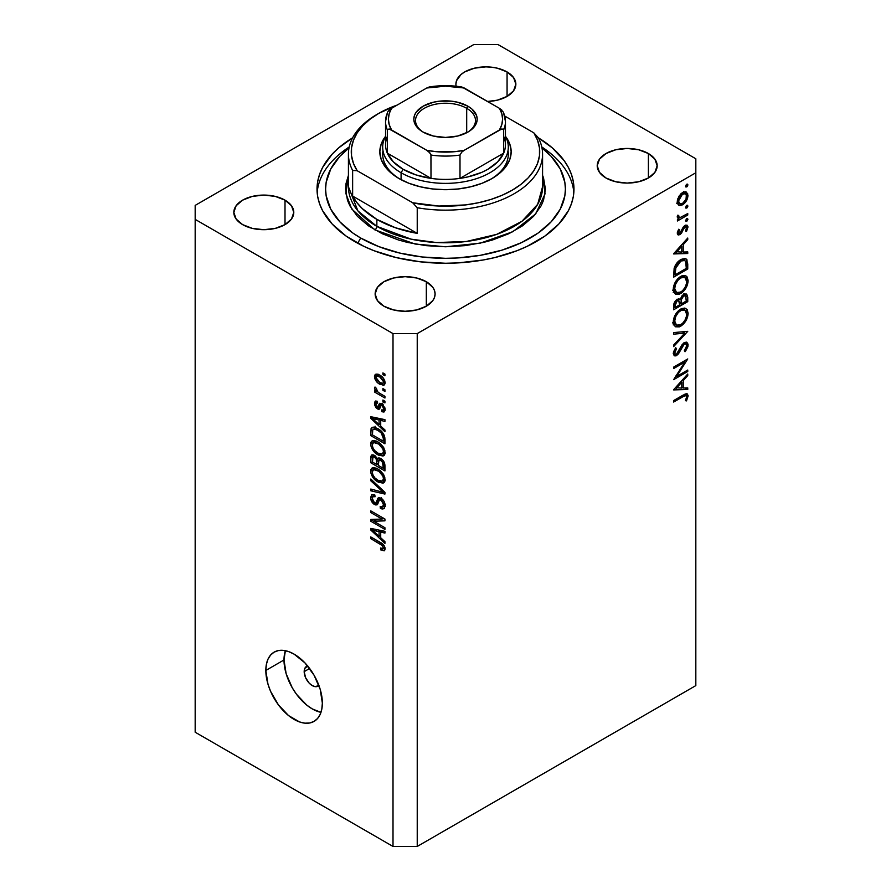 <?xml version="1.0" encoding="UTF-8"?>
<svg xmlns="http://www.w3.org/2000/svg" width="891" height="891" viewBox="0 0 891 891"><rect width="100%" height="100%" fill="white"/><g stroke="black" fill="none" stroke-linecap="round" stroke-linejoin="round"><path stroke-width="1.34" d="M318.889 685.435A11.416 6.593 60 0 1 317.964 686.17A11.416 6.593 60 0 1 309.166 683.107A11.416 6.593 60 0 1 304.187 671.614L309.623 668.473L304.187 671.614L304.8 668.406L307.774 665.933M283.995 659.964A39.972 23.077 -120 0 0 320.972 712.355L312.262 708.913L306.749 705.104L296.558 694.345L292.27 687.819L286.145 673.696L283.995 659.964L265.83 670.455L283.995 659.964A39.972 23.077 -120 0 1 285.376 650.697L283.995 659.964M322.353 703.088A39.972 23.077 60 0 1 314.077 721.387A39.972 23.077 60 0 1 283.271 710.673A39.972 23.077 60 0 1 265.83 670.455L266.376 664.396L267.979 659.206L270.586 655.074L274.105 652.156L278.393 650.564L283.271 650.374L288.573 651.577L294.086 654.139L304.911 662.859L314.077 675.233L320.203 689.356L322.353 703.088L321.807 709.136L320.203 714.337L317.586 718.469L314.077 721.387L309.79 722.969L304.911 723.169L299.599 721.966L288.573 715.596L278.393 704.837L270.586 691.338L267.979 684.188L265.83 670.455A39.972 23.077 60 0 1 274.105 652.156A39.972 23.077 60 0 1 304.911 662.859A39.972 23.077 60 0 1 322.353 703.088M354.651 241.528A128.471 74.176 180 0 1 317.029 189.081A128.471 74.176 180 0 1 352.613 137.838L338.68 147.873L332.198 154.11L322.553 167.541L319.49 174.603L317.642 181.809L317.029 189.081L317.642 196.343L319.49 203.549L322.553 210.61L332.198 224.042L346.187 236.137L363.996 246.417L374.12 250.75L396.339 257.61L420.441 261.831L445.5 263.257L458.097 262.89L482.799 260.061L494.661 257.61L516.88 250.75L527.004 246.417L544.813 236.137L558.802 224.042L568.447 210.61L571.51 203.549L573.358 196.343L573.971 189.081A128.471 74.176 180 0 1 494.661 257.61A128.471 74.176 180 0 1 354.651 241.528M507.068 71.937L507.068 96.417L497.345 100.171L487.544 101.463A29.982 17.308 180 0 0 515.856 84.177L513.572 90.804L507.068 96.417L507.068 71.937L513.572 77.55L515.856 84.177A29.982 17.308 180 0 0 507.068 71.937A29.982 17.308 180 0 0 474.402 68.184A29.982 17.308 180 0 0 455.902 84.177L456.47 80.803L460.948 74.566L464.679 71.937L474.402 68.184L485.873 66.87L491.721 67.204L497.345 68.184L507.068 71.937M456.103 86.215A29.982 17.308 180 0 1 455.902 84.177L456.103 86.215M285.009 200.152L285.009 224.621L275.286 228.374L263.803 229.7L252.331 228.374L242.608 224.621A29.982 17.308 180 0 1 233.832 212.392A29.982 17.308 180 0 1 252.331 196.399A29.982 17.308 180 0 1 285.009 200.152L291.502 205.765L293.785 212.392L291.502 219.008L285.009 224.621L285.009 200.152A29.982 17.308 180 0 1 293.785 212.392A29.982 17.308 180 0 1 275.286 228.374A29.982 17.308 180 0 1 242.608 224.621L236.115 219.008L233.832 212.392L236.115 205.765L242.608 200.152L252.331 196.399L263.803 195.084L275.286 196.399L285.009 200.152M426.321 281.734L426.321 306.214L416.598 309.968L405.127 311.282L393.655 309.968L383.932 306.214A29.982 17.308 180 0 1 375.144 293.974A29.982 17.308 180 0 1 393.655 277.981A29.982 17.308 180 0 1 426.321 281.734L432.814 287.348L434.53 290.6L435.098 293.974L434.53 297.349L432.814 300.601L426.321 306.214L426.321 281.734A29.982 17.308 180 0 1 435.098 293.974A29.982 17.308 180 0 1 416.598 309.968A29.982 17.308 180 0 1 383.932 306.214L377.428 300.601L375.144 293.974L377.428 287.348L383.932 281.734L393.655 277.981L405.127 276.667L416.598 277.981L426.321 281.734M648.392 153.53L648.392 178L638.669 181.753L627.197 183.078L615.714 181.753L605.991 178A29.982 17.308 180 0 1 597.215 165.771A29.982 17.308 180 0 1 615.714 149.777A29.982 17.308 180 0 1 648.392 153.53L654.885 159.144L657.168 165.771L654.885 172.386L648.392 178L648.392 153.53A29.982 17.308 180 0 1 657.168 165.771A29.982 17.308 180 0 1 638.669 181.753A29.982 17.308 180 0 1 605.991 178L599.498 172.386L597.215 165.771L599.498 159.144L605.991 153.53L615.714 149.777L627.197 148.463L638.669 149.777L648.392 153.53M195.174 205.398L473.767 44.55L497.991 44.55L695.826 158.776L695.826 172.765L417.233 333.602L417.233 846.45L695.826 685.602L695.826 172.765L695.826 685.602L417.233 846.45L417.233 333.602L393.009 333.602L195.174 219.386L195.174 732.224L393.009 846.45L393.009 333.602L393.009 846.45L417.233 846.45L393.009 846.45L195.174 732.224L195.174 205.398L195.174 219.386L393.009 333.602L417.233 333.602L695.826 172.765L695.826 158.776L497.991 44.55L473.767 44.55L195.174 205.398M676.659 376.447L687.752 370.032L687.752 371.502L673.629 379.666L684.745 362.147L673.629 368.573L673.629 367.114L687.752 358.95L676.659 376.447L687.752 358.95L673.629 367.114L673.629 368.573L684.745 362.147L673.629 379.666L687.752 371.502L687.752 370.032L676.659 376.447L675.823 375.957L676.659 376.447M684.288 342.534L686.538 342.144L688.052 344.138L687.897 346.71L685.636 350.987L685.034 351.733L684.31 350.776L686.471 347.1L686.627 345.262L686.037 344.004L684.578 343.859L682.506 345.975L677.973 354.395L675.89 355.888L674.175 355.776L673.44 352.034L675.656 347.735L676.525 348.559L674.732 353.215L675.178 354.173L676.503 354.15L681.927 344.917L684.288 342.534L676.503 354.15L675.322 354.273L674.71 352.791L676.525 348.559L675.656 347.735L673.262 353.46L674.264 355.832L676.559 355.587L678.708 353.426L684.277 344.015L685.847 343.87L686.671 345.831L684.31 350.776L685.034 351.733L688.119 344.995L684.088 342.667L688.119 344.995L686.939 342.322L684.288 342.534M687.752 331.341L673.629 346.61L673.629 345.04L684.756 333.167L673.629 334.158L673.629 332.588L687.752 331.341L673.629 332.588L673.629 334.158L684.756 333.167L673.629 345.04L673.629 346.61L687.752 331.341M688.119 313.32L687.596 316.918L683.597 323.901L679.298 326.863L675.467 326.797L673.585 324.335L673.384 320.259L674.454 316.494L677.806 311.338L681.415 308.676L684.823 308.074L687.195 309.645L688.119 313.32L685.97 308.509L680.679 309.054C676.102 312.184 673.629 316.505 673.262 322.03L675.389 326.763L680.757 326.173L679.332 325.349L680.757 326.173C685.279 323.065 687.729 318.778 688.119 313.32L686.449 312.351L688.119 313.32M688.119 280.687L687.596 284.274L683.597 291.268L679.298 294.219L675.467 294.164L673.585 291.691L673.384 287.626L674.454 283.861L677.806 278.705L681.415 276.043L684.823 275.442L687.195 277.012L688.119 280.687L685.97 275.876L680.679 276.422C676.102 279.551 673.629 283.873 673.262 289.386L675.389 294.119L680.757 293.54L679.332 292.716L680.757 293.54C685.279 290.421 687.729 286.145 688.119 280.687L686.449 279.718L688.119 280.687M687.752 253.512L673.629 253.935L687.752 238.031L687.752 239.623L683.23 244.646L683.23 252.053L687.752 251.908L687.752 253.512L687.752 251.908L683.23 252.053L683.23 244.646L687.752 239.623L687.752 238.031L673.629 253.723L687.752 253.512L685.123 251.986L687.752 253.512M687.941 184.894L687.206 186.575L685.925 187.021L686.304 184.571L687.206 184.058L687.941 184.894L686.761 184.214L685.58 186.252L686.761 186.932L685.58 186.252L686.761 186.932L687.941 184.894L686.761 184.214M682.617 204.807L679.755 205.531L678.218 204.763L677.271 202.357L677.661 199.005L680.646 194.004L683.141 192.189L685.591 191.777L687.741 193.87L687.574 198.147L685.591 202.057L682.617 204.807C685.892 202.569 687.663 199.484 687.941 195.552L686.471 192.1L682.617 192.456L678.953 196.209L677.249 201.722L678.552 205.053L682.617 204.807L681.058 203.905L682.617 204.807M687.941 206.021L687.206 207.703L685.925 208.149L686.304 205.698L687.206 205.186L687.941 206.021L686.761 205.342L685.58 207.38L686.761 208.06L685.58 207.38L686.761 208.06L687.941 206.021L686.761 205.342M687.752 213.55L687.752 215.021L677.427 220.979L677.427 219.52L678.953 218.64L677.383 217.538L677.606 215.232L678.697 215.399L678.987 217.259L680.356 217.437L687.752 213.55L680.746 217.337L679.098 217.337L678.697 215.399L677.606 215.232L677.249 216.713L678.953 218.64L677.427 219.52L677.427 220.979L687.752 215.021L686.482 214.286L687.752 215.021L687.752 213.55M687.941 219.197L687.206 220.879L685.925 221.324L686.304 218.885L687.206 218.362L687.941 219.197L686.761 218.518L685.58 220.567L686.761 221.246L685.58 220.567L686.761 221.246L687.941 219.197L686.761 218.518M685.012 226.86L686.671 228.007L685.58 230.992L686.538 231.415L685.647 230.892L686.538 231.415L687.941 227.194L684.912 225.445L687.941 227.194L687.084 225.2L684.956 225.423L679.911 233.152L677.472 231.805L678.519 232.406L679.599 229.711L678.719 229.232L677.249 233.13L677.962 234.812L679.956 234.589L677.249 233.019L679.956 234.589L678.385 234.979L677.438 234.21L677.372 232.183L678.719 229.232L679.599 229.711L678.541 232.696L679.911 233.152L683.352 226.904L685.547 225.145L687.084 225.211L687.885 226.537L686.538 231.415L685.58 230.992L686.56 227.294L685.179 226.771L679.956 234.589L681.548 233.119L684.021 227.829L686.126 226.76L684.422 225.779M680.869 259.582L684.934 258.49L686.916 259.649L687.752 268.993L673.629 277.157L674.576 267.01L676.781 263.123L680.869 259.582C677.672 261.397 675.423 264.326 674.131 268.38L673.629 277.157L687.752 268.993L687.752 263.936L686.148 263.001L687.752 263.936L686.07 258.869L680.869 259.582M680.134 299.543L678.975 298.875L680.134 299.543L677.127 299.398C674.632 301.258 673.462 303.664 673.629 306.604L673.629 309.79L687.752 301.626L687.752 297.215L685.892 296.146L687.752 297.215L687.752 301.626L673.629 309.79L673.952 303.653L676.325 299.955L678.441 298.897L680.134 299.543L681.983 295.812L684.589 293.93L686.716 294.175L687.752 297.215L686.527 294.041L683.742 294.32L680.134 299.543L679.61 299.075M687.752 389.49L673.629 389.913L687.752 374.008L687.752 375.601L683.23 380.635L683.23 388.03L687.752 387.897L687.752 389.49L687.752 387.897L683.23 388.03L683.23 380.635L687.752 375.601L687.752 374.008L673.629 389.701L687.752 389.49L685.123 387.975L687.752 389.49M686.671 396.773L686.103 395.582L684.778 395.693L673.629 402.041L673.629 400.582L686.137 393.699L687.217 393.844L688.097 395.537L686.482 400.894L685.402 400.66L686.671 396.773L685.402 400.66L686.482 400.894L688.119 396.016L687.239 393.855L683.163 395.069L673.629 400.582L673.629 402.041L683.029 396.618L681.76 395.882L683.029 396.618L686.126 395.593L686.671 396.773M373.685 521.224L384.934 527.728L384.934 529.421L370.801 521.257L370.801 519.453L382.072 519.074L370.801 512.57L370.801 510.877L384.934 519.03L384.934 520.845L373.685 521.224L384.934 520.845L384.934 519.03L370.801 510.877L370.801 512.57L382.072 519.074L370.801 519.453L370.801 521.257L384.934 529.421L384.934 527.728L373.685 521.224L377.127 519.241L373.685 521.224M381.003 498.114L384.054 501.377L385.068 504.618L384.5 508.215L382.206 509.039L380.346 508.338L380.167 506.534L382.05 506.99L383.253 505.899L383.342 503.248L381.827 500.419L379.443 499.74L377.595 504.328L375.946 505.052L372.527 502.847L370.678 498.503L371.747 494.605L374.844 494.984L375.022 496.788L372.995 496.51L372.293 499.038L373.563 502.067L375.646 503.215L378.174 497.946L381.003 498.114L378.43 497.757L375.957 503.148L374.532 502.847L372.271 498.459L372.984 496.521L375.022 496.788L374.844 494.984L371.792 494.583L370.623 497.557C370.712 500.519 372.004 502.847 374.487 504.529L377.06 504.841L379.577 499.639L381.047 499.84L383.464 504.529L382.517 506.823L380.167 506.534L380.346 508.338L383.854 508.806L385.124 505.631C385.046 502.457 383.676 499.962 381.003 498.114M370.801 479.024L384.934 492.322L384.934 494.071L370.801 490.796L370.801 489.048L383.286 492.333L370.801 480.784L370.801 479.024L370.801 480.784L383.286 492.333L370.801 489.048L370.801 490.796L384.934 494.071L384.934 492.322L370.801 479.024M382.907 483.145L385.124 479.614L384.544 482.02L383.386 482.989L378.697 482.354L373.051 477.687L370.779 472.82L370.979 469.267L372.995 467.641L376.603 468.31L380.546 470.871L383.865 475.026L385.124 479.614L382.963 473.567L377.884 468.978L372.115 467.953L370.623 471.239C371.38 476.184 373.852 479.77 378.051 481.998L382.907 483.145L384.311 482.332L383.687 482.844M382.907 456.025L385.124 452.494L384.544 454.9L383.386 455.869L378.697 455.223L373.051 450.568L370.779 445.689L370.979 442.148L372.995 440.51L376.603 441.19L380.546 443.751L383.865 447.906L385.124 452.494L382.963 446.447L377.884 441.847L372.115 440.822L370.623 444.108C371.38 449.053 373.852 452.65 378.051 454.878L382.907 456.025L384.311 455.212L383.687 455.713M380.713 426.098L384.934 429.963L384.934 431.723L370.801 418.358L370.801 416.698L384.934 419.639L384.934 421.41L380.713 420.396L380.713 426.098L380.713 420.396L384.934 421.41L384.934 419.639L370.801 416.698L370.801 418.358L384.934 431.723L384.934 429.963L380.713 426.098M382.918 372.917L384.934 374.086L384.934 375.779L382.918 374.61L382.918 372.917L382.918 374.61L384.934 375.779L384.934 374.086L382.918 372.917M379.689 375.078L382.918 377.617L384.656 380.412L385.012 383.776L383.375 385.358L377.94 382.985L374.933 378.953L374.498 376.113L375.178 374.554L376.993 374.031L379.689 375.078L375.534 374.287L374.476 376.626C375.011 380.156 376.782 382.696 379.8 384.255L384.066 385.112L385.124 382.774C384.567 379.187 382.751 376.626 379.689 375.078M382.918 388.599L384.934 389.768L384.934 391.461L382.918 390.291L382.918 388.599L382.918 390.291L384.934 391.461L384.934 389.768L382.918 388.599M379.611 393.254L384.934 396.328L384.934 398.032L374.654 392.096L374.654 390.403L376.303 391.349L374.521 388.699L375.022 387.006L376.492 388.487L376.982 391.182L379.611 393.254L377.506 391.739L376.492 388.487L375.022 387.006L374.476 388.287L376.303 391.349L374.654 390.403L374.654 392.096L384.934 398.032L384.934 396.328L379.611 393.254M382.918 400.037L384.934 401.206L384.934 402.899L382.918 401.741L382.918 400.037L382.918 401.741L384.934 402.899L384.934 401.206L382.918 400.037M381.805 403.634L384.923 407.911L385.012 410.651L383.821 412.032L381.816 411.698L381.638 409.893L383.119 410.027L383.62 409.058L382.406 405.717L381.125 405.327L379.622 408.869L378.664 409.325L376.202 407.978L374.632 404.993L374.643 402.164L375.668 400.995L377.416 401.318L377.595 403.111L376.358 403.033L375.946 404.269L377.45 407.243L379.566 403.389L381.805 403.634L379.722 403.278L378.051 407.076L377.205 407.12L375.946 404.269L376.403 403.01L377.595 403.111L377.416 401.318L375.389 401.106L374.476 403.489L377.405 408.936L379.276 409.158L381.125 405.327L382.061 405.483L383.653 408.601L383.108 410.038L381.638 409.893L381.816 411.698L384.244 411.876L385.124 409.559L381.805 403.634M377.795 428.66L381.548 431.489L384.188 435.153L384.934 443.807L370.801 435.643L371.068 428.604L372.171 427.346L373.875 427.145L377.795 428.66L371.981 427.446L371.068 428.604L370.801 435.643L384.934 443.807L384.934 438.996C384.355 434.229 381.972 430.787 377.795 428.66M380.791 458.575L383.241 460.692L384.622 463.309L384.934 470.927L370.801 462.774L370.968 456.103L372.906 454.766L375.234 455.891L377.316 458.82L378.742 457.896L380.791 458.575L377.316 458.82L374.354 455.29L371.736 454.989L370.801 457.707L370.801 462.774L384.934 470.927L384.934 465.904C384.912 462.741 383.531 460.291 380.791 458.575M380.713 537.774L384.934 541.639L384.934 543.41L370.801 530.034L370.801 528.385L384.934 531.326L384.934 533.085L380.713 532.072L380.713 537.774L380.713 532.072L384.934 533.085L384.934 531.326L370.801 528.385L370.801 530.034L384.934 543.41L384.934 541.639L380.713 537.774M383.464 547.865L384.823 547.085L383.464 547.865C383.041 549.09 382.061 549.157 380.535 548.065L380.713 549.87L382.473 548.856L380.713 549.87L384.121 550.861L385.124 548.889L384.578 550.627L380.713 549.87L380.535 548.065L383.308 548.555L382.629 545.782L370.801 538.632L370.801 536.939L382.651 544.033L384.244 545.849L385.124 548.889C384.645 545.827 383.063 543.699 380.401 542.474L370.801 536.939L370.801 538.632L382.406 545.559L383.464 547.865L383.085 548.767L384.99 547.664M538.387 137.838L552.32 147.873L564.192 160.692L568.447 167.541L571.51 174.603L573.358 181.809L573.971 189.081A128.471 74.176 180 0 0 538.387 137.838M318.978 685.335L315.347 686.683L312.262 685.602L309.166 683.107L305.546 677.583L304.187 671.614A11.416 6.593 60 0 1 306.549 666.39A11.416 6.593 60 0 1 307.651 665.967M384.389 373.763L382.918 374.61L384.389 373.763M381.426 383.308L379.8 384.255L381.426 383.308M378.33 374.398L374.476 376.626L378.33 374.398M378.508 374.298L378.619 375.423M379.789 382.551L375.946 377.517L376.581 376.125L379.789 376.837L381.17 376.035L379.789 376.837L383.653 381.883L384.901 381.159L382.996 383.275L379.789 382.551L382.84 383.353L383.631 382.239L383.241 380.279L380.424 377.227L376.759 376.047L375.969 377.16L376.336 379.109L379.789 382.551M384.389 389.445L382.918 390.291L384.389 389.445M376.125 391.249L374.654 392.096L376.125 391.249M376.86 391.026L376.303 391.349L376.86 391.026M375.634 387.618L374.476 388.287L375.634 387.618M384.389 400.894L382.918 401.741L384.389 400.894M385.112 409.793L381.816 411.698L385.112 409.793M384.912 407.866L383.653 408.601L384.912 407.866M383.253 404.792L382.061 405.483L383.253 404.792M382.807 404.358L381.125 405.327L382.807 404.358M380.357 407.232L377.405 408.936L380.357 407.232M377.461 401.763L374.476 403.489L377.461 401.763M378.051 407.076L381.237 404.792L377.205 407.12M382.473 403.846L382.685 403.189M381.849 403.668L378.642 405.516L381.849 403.668M380.234 405.65L380.825 406.196M372.906 417.133L370.801 418.358L372.906 417.133M382.796 419.193L380.713 420.396L382.796 419.193M379.065 424.584L372.271 418.369L374.02 417.367L372.271 418.369L375.178 419.126L377.105 418.013L375.178 419.126L379.065 420.006L381.081 418.837L379.065 420.006L379.065 424.584L380.713 423.637L379.065 424.584L379.065 420.006L372.271 418.369L379.065 424.584M372.46 434.685L370.801 435.643L372.46 434.685M372.716 429.941L370.801 431.044L372.716 429.941M374.966 426.822L375.1 426.266M373.619 427.123L371.068 428.604L373.619 427.123M372.739 429.896L372.46 434.897L383.286 441.156L383.286 438.238L384.812 437.358L383.286 438.238L382.885 435.532L381.225 432.981L382.339 432.347L381.225 432.981L377.773 430.342L379.176 429.529L377.773 430.342L374.265 429.072L372.739 429.896C373.964 428.727 375.646 428.883 377.773 430.342L381.225 432.981L383.286 438.238L383.286 441.156L384.934 440.199L383.286 441.156L372.46 434.897L372.739 429.896L375.991 427.747M385.012 453.708L383.553 453.274M379.655 453.953L378.051 454.878L379.655 453.953M374.666 441.903L370.623 444.108L374.654 441.78L374.777 440.566M383.375 453.196L385.246 453.753M374.81 440.399L374.666 442.159M378.085 453.196C374.821 451.57 372.884 448.864 372.271 445.055L373.396 442.638L376.67 441.212L374.643 442.382L377.84 443.518L379.232 442.716L377.84 443.518C381.003 445.155 382.874 447.839 383.464 451.548L384.923 450.712L383.464 451.548L382.35 453.965L378.085 453.196L380.869 454.243L382.729 453.675L383.464 451.815L382.974 449.097L378.82 444.13L373.697 442.504L372.315 444.431L372.772 447.56L374.543 450.423L378.085 453.196M372.46 461.816L370.801 462.774L372.46 461.816M374.666 455.479L370.801 457.707L374.666 455.479M378.909 457.896L377.316 458.82L378.909 457.896M377.94 458.097L377.316 458.82M380.691 458.286L380.713 459.143M376.681 464.467L372.46 462.028L372.995 456.849L375.79 456.426L374.588 457.116L376.548 459.723L379.521 458.007L376.548 459.723L376.681 461.471L378.63 460.346L376.681 461.471L376.681 464.467L378.33 463.509L376.681 464.467L376.258 458.91L374.331 456.972L372.772 457.061L372.46 462.028L376.681 464.467M383.286 468.276L378.33 465.414L378.965 460.001L380.802 460.279L382.116 459.511L380.802 460.279L383.108 463.175L384.322 462.474L383.108 463.175L383.286 464.913L384.789 464.044L383.286 464.913L383.286 468.276L384.934 467.33L383.286 468.276L382.484 461.816L379.711 459.867L378.408 461.059L378.33 465.414L383.286 468.276M385.012 480.839L383.553 480.394M379.655 481.073L378.051 481.998L379.655 481.073M374.666 469.034L370.623 471.239L374.654 468.9L374.777 467.686M383.375 480.327L385.246 480.873M374.81 467.53L374.666 469.29M378.085 480.316C374.821 478.701 372.884 475.983 372.271 472.174L373.396 469.769L376.67 468.343L374.643 469.512L377.84 470.648L379.232 469.847L377.84 470.648C381.003 472.286 382.874 474.959 383.464 478.679L384.923 477.832L383.464 478.679L382.35 481.095L378.085 480.316L380.869 481.374L382.729 480.806L383.464 478.946L382.974 476.228L378.82 471.261L373.697 469.624L372.315 471.562L372.772 474.691L374.911 477.944L378.085 480.316M372.895 489.593L370.801 490.796L372.895 489.593M384.322 491.732L383.286 492.333L384.322 491.732M382.15 489.694L381.058 490.328L382.15 489.694M371.97 480.115L370.801 480.784L371.97 480.115M385.09 506.355L384.389 505.999L380.346 508.338L384.366 505.754L385.324 506.444M384.923 503.693L383.464 504.529L384.923 503.693M382.317 499.105L381.047 499.84L382.317 499.105M378.397 502.268L374.487 504.529L378.397 502.268M374.666 495.552L370.623 497.557L374.666 494.895M378.586 501.633L375.957 503.148L378.586 501.633M380.914 498.871L376.904 501.098L381.081 498.169M379.555 497.568L377.628 498.682L379.555 497.568M381.259 497.512L380.858 499.105M374.677 494.75L374.677 495.697M377.739 501.666L378.53 502.201M385.491 504.64L384.856 504.473M376.258 519.743L375.479 519.297L376.258 519.743M374.12 519.342L370.801 521.257L374.12 519.342M383.542 518.228L382.072 519.074L383.542 518.228M372.271 511.724L370.801 512.57L372.271 511.724M384.311 518.673L382.662 518.729L384.311 518.673M372.906 528.82L370.801 530.034L372.906 528.82M382.796 530.88L380.713 532.072L382.796 530.88M379.065 536.271L372.271 530.056L374.02 529.054L372.271 530.056L375.178 530.802L377.105 529.7L375.178 530.802L379.065 531.682L381.081 530.524L379.065 531.682L379.065 536.271L380.713 535.313L379.065 536.271L379.065 531.682L372.271 530.056L379.065 536.271M383.542 544.891L382.406 545.559L383.542 544.891M381.894 543.443L380.513 544.234L381.894 543.443M372.271 537.785L370.801 538.632L372.271 537.785M685.58 186.252L686.761 186.932M683.787 191.921L683.876 192.679M686.382 194.661L687.941 195.552L685.513 193.614L686.671 196.298C686.46 199.283 685.112 201.633 682.629 203.337L679.722 203.627L678.519 200.998L682.629 193.915L681.47 193.247L682.629 193.915L685.513 193.614L681.827 194.461L679.421 197.535L678.519 200.998L677.36 200.33L679.733 203.627L682.629 203.337L686.014 199.294L686.382 194.661M678.14 202.714L677.36 203.025M676.614 203.204L678.586 202.469M683.898 193.224L683.698 191.543M685.58 207.38L686.761 208.06M677.516 217.816L678.953 218.64L677.516 217.816M678.062 218.351L678.953 218.64M677.45 215.644L678.519 216.257L677.45 215.644M685.58 220.567L686.761 221.246M679.911 233.152L678.519 232.406M683.096 227.294L684.021 227.829L683.096 227.294M681.983 229.689L682.963 230.246L681.983 229.689M680.579 232.562L681.548 233.119L680.579 232.562M686.816 239.078L687.752 239.623L686.816 239.078M682.283 244.101L683.23 244.646L682.283 244.101M681.782 251.206L683.23 252.053L681.782 251.206M676.38 252.253L681.782 246.261L680.835 245.716L681.782 246.261L681.782 252.086L675.434 251.708L681.782 252.086L681.782 246.261L676.38 252.253M686.304 268.158L687.752 268.993L686.304 268.158M686.304 268.369L675.077 274.851L673.629 274.016L675.077 274.851L675.077 273.704L673.641 272.869L675.077 273.704L675.467 268.458L674.309 267.79L675.467 268.458L680.869 261.041L679.666 260.361L680.869 261.041L684.789 260.473L685.947 262.032L686.304 268.369L685.636 261.341L683.998 260.194L680.869 261.041L678.285 263.123L675.991 266.754L675.077 274.851L686.304 268.369M675.367 291.858L673.785 292.237M684.054 277.524L683.976 276.912M673.206 292.27L675.991 291.591M674.71 288.484C675.01 283.995 677.004 280.465 680.679 277.892L679.499 277.201L680.679 277.892L684.845 277.413L686.671 281.578C686.382 286.011 684.411 289.519 680.746 292.081L676.536 292.526L674.71 288.484L673.373 287.704L674.71 288.484L675.166 290.911L677.071 292.771L679.555 292.638L682.506 290.778L684.979 287.526L686.438 283.739L686.426 279.663L684.99 277.491L681.871 277.324L678.352 279.763L675.69 283.984L674.71 288.484M687.752 301.626L686.304 300.79L687.752 301.626M683.72 294.888L683.664 293.941M677.026 299.966L677.037 299.187M675.077 307.484L675.077 305.502L673.741 304.733L675.077 305.502L677.149 300.846L676.046 300.211L678.742 300.69L679.599 304.867L675.077 307.484L673.629 306.649L675.077 307.484L679.599 304.867L679.588 303.152L681.047 304.031L681.047 303.063L679.51 302.172L681.047 303.063L681.214 299.911L680.201 299.32L681.214 299.911L683.742 295.79L682.629 295.144L685.413 295.645L686.304 301.002L681.047 304.031L679.588 303.185L678.864 300.768L677.149 300.846L675.345 303.296L675.077 307.484M675.367 324.491L673.785 324.87M684.054 310.157L683.976 309.545M673.206 324.903L675.991 324.224M674.71 321.116C675.01 316.628 677.004 313.097 680.679 310.525L679.499 309.845L680.679 310.525L684.845 310.046L686.671 314.211C686.382 318.655 684.411 322.152 680.746 324.714L676.536 325.159L674.71 321.116L673.373 320.348L674.71 321.116L675.166 323.544L677.071 325.404L679.555 325.271L682.506 323.411L684.979 320.159L686.438 316.383L686.426 312.296L684.99 310.135L681.871 309.957L678.352 312.396L675.69 316.617L674.71 321.116M682.406 331.808L684.756 333.167L682.406 331.808M683.197 343.391L684.277 344.015L683.197 343.391M681.96 344.862L682.885 345.396L681.96 344.862M679.699 349.105L680.635 349.64L679.699 349.105M677.795 352.892L678.708 353.426L677.795 352.892M673.273 353.682L676.559 355.587L673.273 353.682M675.489 347.969L676.525 348.559L675.489 347.969M673.44 352.056L674.71 352.791L673.44 352.056M686.482 370.767L687.752 371.502L686.482 370.767M683.475 361.423L684.745 362.147L683.475 361.423M686.816 375.055L687.752 375.601L686.816 375.055M682.283 380.089L683.23 380.635L682.283 380.089M681.782 387.195L683.23 388.03L681.782 387.217M676.38 388.231L681.782 382.239L680.835 381.693L681.782 382.239L681.782 388.075L675.434 387.685L681.782 388.075L681.782 382.239L676.38 388.231M684.889 394.156L688.119 396.016L684.889 394.156M685.535 400.349L686.482 400.894L685.535 400.349M681.214 299.911L681.047 304.031L686.304 301.002L685.691 295.868L683.286 296.102L681.214 299.911M382.985 150.612A62.816 36.264 0 0 0 400.104 179.169A62.816 36.264 180 0 1 382.685 154.11M399.068 178.59L399.068 178.59A65.667 37.912 180 0 1 385.525 136.334A62.816 36.264 0 0 0 401.084 172.754A62.816 36.264 0 0 0 478.01 178.144A62.816 36.264 0 0 0 505.453 136.312L509.908 144.387L511.167 151.782L509.908 159.177L506.166 166.283L500.096 172.843L491.932 178.59L481.986 183.301L470.626 186.809L458.308 188.959L445.5 189.694L432.692 188.959L420.374 186.809L409.014 183.301L399.068 178.59L390.904 172.843L384.834 166.283L381.092 159.177L379.833 151.782L381.092 144.387L385.536 136.334A62.816 36.264 180 0 0 382.685 147.115A62.816 36.264 180 0 0 401.084 172.754L401.084 179.704L401.084 172.754L403.111 169.268L401.084 172.754A62.816 36.264 180 0 0 469.535 180.617A62.816 36.264 180 0 0 508.315 147.115A62.816 36.264 180 0 0 505.453 136.312A65.667 37.912 180 0 1 491.932 178.59A65.667 37.912 180 0 1 399.068 178.59M348.426 186.742L357.904 210.9L376.86 226.37A2.851 1.648 -60 0 1 374.844 229.867L351.745 209.029L345.864 193.503L348.426 175.382L346.053 183.423L345.574 189.081L347.49 200.33L349.873 205.821L357.369 216.268L368.261 225.679L382.105 233.676L398.4 239.957L407.265 242.374L426.009 245.66L445.5 246.774L464.991 245.66L483.735 242.374L492.6 239.957L508.895 233.676L522.739 225.679L533.631 216.268L541.127 205.821L543.51 200.33L545.426 189.081L543.51 177.821L542.574 175.382L545.092 193.77L535.703 213.896L512.782 231.727L480.216 243.176L445.533 246.774L415.106 244.034L374.844 229.867A2.851 1.648 120 0 0 376.86 226.37A97.074 56.044 -0 0 0 482.644 238.521A97.074 56.044 -0 0 0 542.574 186.742L537.663 204.329L521.937 221.291L496.588 234.4L466.26 241.494L436.501 242.552L411.096 239.156L376.86 226.37L376.86 219.386L376.86 226.37A97.074 56.044 0 0 1 348.426 186.742L348.426 154.11A97.074 56.044 180 0 1 377.884 113.903M573.837 192.579A128.471 74.176 -0 0 0 541.773 146.959A128.471 74.176 180 0 1 573.837 192.579M360.71 238.031L357.703 243.232L360.71 238.031L352.803 232.996L339.749 221.714L330.75 209.173L326.162 195.864L325.594 189.081L326.162 182.287L330.75 168.978L339.749 156.437L349.016 147.973A119.906 69.231 180 0 0 360.71 238.031A119.906 69.231 180 0 0 523.708 241.55A119.906 69.231 180 0 0 541.984 147.973L551.251 156.437L560.25 168.978L564.838 182.287L565.406 189.081L564.838 195.864L560.25 209.173L551.251 221.714L538.197 232.996L521.569 242.597L502.023 250.137L480.305 255.327L457.25 257.978L445.5 258.312L422.111 256.976L399.614 253.033L378.887 246.64L360.71 238.031M378.875 113.313L376.86 114.482A97.074 56.044 0 0 0 352.636 170.426L357.18 170.727A94.212 54.396 180 0 1 378.875 113.313A94.212 54.396 180 0 1 397.174 105.082L378.875 113.313L370.088 119.171L362.826 125.698L357.246 132.748L353.449 140.188L351.533 147.85L351.522 155.602L353.415 163.276L357.18 170.727L412.689 202.769L417.233 207.726A97.074 56.044 -0 0 0 514.14 193.737A97.074 56.044 -0 0 0 538.364 137.793A97.074 56.044 180 0 1 542.574 154.11A97.074 56.044 180 0 1 417.233 207.726L417.233 233.364A97.074 56.044 180 0 1 376.86 219.386A97.074 56.044 180 0 1 352.636 196.076L352.636 170.426A97.074 56.044 180 0 1 348.426 154.11M412.689 202.769L438.873 206.044L465.592 204.919L478.467 202.736L490.685 199.517L501.978 195.318L512.125 190.24L520.912 184.381L528.174 177.866L533.754 170.816L537.551 163.376L539.467 155.702L539.478 147.951L537.585 140.277L533.82 132.837L504.785 116.075L533.82 132.837A94.212 54.396 180 0 1 512.125 190.24A94.212 54.396 180 0 1 412.689 202.769L417.233 207.726L417.233 233.364L352.636 196.076L356.79 202.502L362.258 208.583L376.86 219.386L395.559 227.806L417.233 233.364L352.636 196.076L352.636 170.426L357.18 170.727L412.689 202.769M538.364 137.793L533.82 132.837L538.364 137.793M317.163 192.579A128.471 74.176 180 0 1 349.227 146.959A128.471 74.176 0 0 0 317.163 192.579M508.315 154.11A62.816 36.264 180 0 1 490.896 179.169A62.816 36.264 -0 0 0 508.015 150.612M466.695 108.301A29.982 17.308 0 0 0 424.606 108.134A29.982 17.308 0 0 0 423.715 132.436A29.982 17.308 180 0 1 415.518 120.541A29.982 17.308 180 0 1 434.028 104.548A29.982 17.308 180 0 1 466.695 108.301L466.695 132.748L466.695 108.301A29.982 17.308 180 0 1 475.482 120.541A29.982 17.308 180 0 1 467.285 132.436A29.982 17.308 0 0 0 466.695 108.301L467.909 106.207L466.695 108.301M423.091 132.08L423.091 132.08A31.686 18.299 180 0 1 423.091 106.207A31.686 18.299 180 0 1 467.909 106.207L471.851 108.98L476.585 115.574L477.186 119.149L476.585 122.713L471.851 129.306L467.909 132.08L457.629 136.045L445.5 137.437L433.371 136.045L423.091 132.08L419.149 129.306L414.415 122.713L413.814 119.149L414.415 115.574L416.22 112.143L423.091 106.207L433.371 102.242L439.319 101.195L451.681 101.195L457.629 102.242L467.909 106.207A31.686 18.299 180 0 1 467.909 132.08A31.686 18.299 180 0 1 423.091 132.08M503.671 136.412A59.953 34.615 180 0 1 503.671 153.163A59.953 34.615 180 0 1 460.001 178.378A59.953 34.615 180 0 1 430.999 178.378A59.953 34.615 180 0 1 403.111 169.268L415.974 174.914L430.999 178.378L387.329 153.163L393.321 161.828L403.111 169.268A59.953 34.615 180 0 1 387.329 153.163A59.953 34.615 180 0 1 387.329 136.412M503.615 129.462L503.671 153.163L460.001 178.378L467.719 176.941L481.786 172.342L487.889 169.268L497.679 161.828L503.671 153.163L460.001 178.378L460.001 155.056L461.75 152.127L464.244 150.289L501.767 128.972M430.932 154.6L430.999 178.378L387.329 153.163L387.329 129.852L389.077 128.939L426.756 150.289L430.208 153.207M503.493 112.299L499.439 108.323L464.244 87.997L445.5 86.182L426.756 87.997L429.25 86.973L430.386 86.995L426.756 87.997L391.561 108.323L389.2 113.658L388.398 119.149L389.2 124.629L391.561 129.963L426.756 150.289L436 151.648L455 151.648L464.244 150.289L499.439 129.963L503.07 128.961L503.671 129.852L503.671 153.163A59.953 34.615 0 0 0 505.453 144.787L505.453 121.477A59.953 34.615 180 0 1 503.671 129.852L503.671 129.852A59.953 34.615 0 0 0 505.453 121.477A59.953 34.615 180 0 0 503.671 113.101M501.956 110.194L499.439 108.323A57.102 32.967 180 0 1 499.439 129.963L501.8 124.629L502.602 119.149L501.8 113.658L499.439 108.323L461.906 87.006M460.614 86.995L464.244 87.997A57.102 32.967 180 0 0 426.756 87.997L391.561 108.323L388.12 111.241M387.54 112.21L385.547 121.477L385.547 144.787A59.953 34.615 0 0 0 387.329 153.163L387.329 129.852A59.953 34.615 180 0 1 385.547 121.477A59.953 34.615 180 0 1 387.329 113.101M430.999 178.378A59.953 34.615 0 0 0 460.001 178.378L460.001 155.056A59.953 34.615 180 0 1 430.999 155.056L430.999 178.378M385.547 121.477A59.953 34.615 0 0 0 387.329 129.852L389.077 128.939L391.561 129.963A57.102 32.967 180 0 1 391.561 108.323L387.93 111.509M460.001 155.056L461.75 152.127L464.244 150.289A57.102 32.967 180 0 1 426.756 150.289L429.262 152.138L430.999 155.056A59.953 34.615 0 0 0 460.001 155.056M376.581 376.125L379.031 374.721M383.03 383.253L385.079 382.072M383.108 410.038L385.09 408.891M376.403 403.01L377.517 402.364M377.895 407.209L381.938 404.882M373.396 442.638L376.202 441.012M382.35 453.965L385.112 452.361M372.995 456.849L374.988 455.702M378.965 460.001L381.103 458.765M373.396 469.769L376.202 468.143M382.35 481.095L385.112 479.492M382.517 506.823L385.112 505.32M379.577 499.639L381.582 498.481M372.984 496.521L374.888 495.418M685.513 193.614L683.085 192.211M679.722 203.627L677.26 202.201M679.098 217.337L677.283 216.29M678.897 233.23L677.338 232.328M684.789 260.473L682.138 258.947M684.845 277.413L682.016 275.776M676.536 292.526L672.505 290.199M678.742 300.69L676.826 299.588M685.413 295.645L683.442 294.509M684.845 310.046L682.016 308.409M676.536 325.159L672.505 322.832M685.847 343.87L683.943 342.768M675.322 354.273L673.273 353.092M686.126 395.593L684.221 394.49M542.574 154.11L542.574 186.742M429.351 86.962C440.121 85.224 450.879 85.224 461.649 86.962M503.46 112.21L505.453 121.477"/></g></svg>
